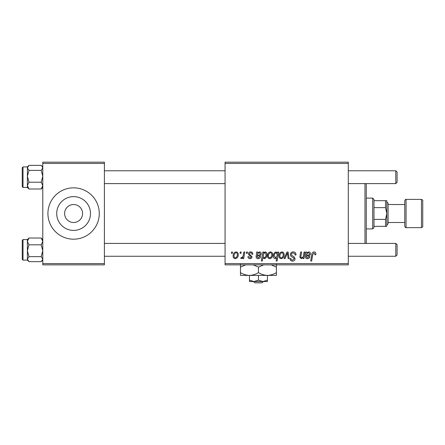 <?xml version="1.0" encoding="UTF-8"?>
<svg xmlns="http://www.w3.org/2000/svg" width="445" height="445" viewBox="0 0 445 445"><rect width="100%" height="100%" fill="white"/><g stroke="black" fill="none" stroke-linecap="round" stroke-linejoin="round"><path stroke-width="0.67" d="M64.614 213.305L64.608 213.517A8.983 8.983 0 0 0 73.597 222.5A8.983 8.983 0 0 0 82.581 213.517L82.581 213.305M82.581 213.728L82.581 213.517A8.983 8.983 0 0 0 73.597 204.528A8.983 8.983 0 0 0 64.608 213.517L64.614 213.728M56.704 213.517A16.893 16.893 0 0 0 73.597 230.41A16.893 16.893 0 0 0 90.491 213.517A16.893 16.893 0 0 0 73.597 196.623A16.893 16.893 0 0 0 56.704 213.517M47.921 213.517A25.671 25.671 0 0 0 73.597 239.188A25.671 25.671 0 0 0 99.268 213.517A25.671 25.671 0 0 0 73.597 187.84A25.671 25.671 0 0 0 47.921 213.517M348.296 264.858L225.07 264.858L225.07 263.579L348.296 263.579L348.296 264.858M348.296 163.454L225.07 163.454L225.07 162.169L348.296 162.169L348.296 263.579M246.541 252.026L247.476 252.026L247.275 253.305L246.324 253.305L246.541 252.026M240.239 252.026L241.173 252.026L240.979 253.305L240.022 253.305L240.239 252.026M252.843 254.123L251.909 254.356C251.948 253.377 251.503 252.832 250.568 252.727L249.339 253.728L249.534 254.295L252.026 256.815C251.92 258 251.264 258.623 250.068 258.673C248.761 258.645 248.049 257.983 247.937 256.693L248.872 256.576L250.112 257.861L251.091 256.96L250.997 256.431L248.877 254.985L248.405 253.8C248.583 252.549 249.317 251.92 250.613 251.909C252.037 251.965 252.777 252.699 252.843 254.123M263.813 252.026L263.646 252.932L265.237 251.909C266.499 252.259 267.072 253.149 266.961 254.568C267.05 256.648 266.188 258.017 264.38 258.673L262.912 257.594L262.294 261.009L261.349 261.009L262.867 252.026L263.813 252.026M293.238 251.909C295.118 252.009 296.047 253.021 296.02 254.946L295.085 255.057L294.846 253.733L293.172 252.96C292.115 252.955 291.508 253.455 291.353 254.462L291.592 255.246L294.028 256.776L295.085 258.74C294.968 260.281 294.128 261.076 292.571 261.126C290.947 261.026 290.068 260.158 289.945 258.523L290.88 258.439C290.974 259.48 291.547 260.025 292.599 260.075L294.151 258.795L293.8 257.994L292.193 257.06C291.036 256.604 290.446 255.764 290.418 254.546C290.585 252.866 291.525 251.981 293.238 251.909M281.891 251.909C283.37 252.104 284.11 252.971 284.116 254.512C284.205 256.793 283.22 258.178 281.162 258.673C279.666 258.439 278.937 257.527 278.982 255.942C278.926 253.756 279.894 252.41 281.891 251.909M304.057 252.026L305.003 252.026L303.902 258.562L302.95 258.562L303.14 257.466L301.193 258.673L299.824 257.088L300.675 252.026L301.621 252.026L300.77 257.065L301.493 257.861C302.795 257.471 303.479 256.537 303.546 255.057L304.057 252.026M315.855 253.889L315.772 254.707L314.838 254.824L314.921 254.045L313.959 252.96L312.729 254.646L311.656 261.009L310.71 261.009L311.817 254.423C311.928 252.96 312.663 252.126 314.02 251.909C315.238 251.987 315.85 252.649 315.855 253.889M225.07 163.454L225.07 263.579M306.872 252.026L306.967 252.838L308.824 251.909C309.915 252.037 310.471 252.665 310.488 253.789C310.315 255.208 309.486 255.903 307.996 255.875L306.416 256.109L306.282 256.887L307.467 257.861L308.969 256.576L309.904 256.693C309.536 257.966 308.697 258.628 307.384 258.673C306.182 258.679 305.498 258.111 305.326 256.965L305.91 252.026L306.872 252.026M277.802 252.026L278.631 252.026L277.113 261.009L276.167 261.009L276.712 257.872L275.171 258.673C273.875 258.356 273.274 257.471 273.38 256.036C273.297 253.934 274.181 252.554 276.022 251.909L277.591 253.211L277.802 252.026M286.997 252.026L288.143 252.026L289.039 258.562L288.099 258.562L287.442 253.033L285.039 258.562L284.032 258.562L286.997 252.026M270.454 251.909C271.934 252.104 272.674 252.971 272.679 254.512C272.768 256.793 271.784 258.178 269.726 258.673C268.229 258.439 267.501 257.527 267.545 255.942C267.49 253.756 268.457 252.41 270.454 251.909M257.627 252.026L257.722 252.838L259.58 251.909C260.67 252.037 261.226 252.665 261.243 253.789C261.07 255.208 260.242 255.903 258.751 255.875L257.166 256.109L257.038 256.887L258.222 257.861L259.724 256.576L260.659 256.693C260.292 257.966 259.452 258.628 258.139 258.673C256.937 258.679 256.253 258.111 256.081 256.965L256.665 252.026L257.627 252.026M236.034 251.909C237.508 252.104 238.253 252.971 238.253 254.512C238.342 256.793 237.357 258.178 235.299 258.673C233.803 258.439 233.08 257.527 233.119 255.942C233.063 253.756 234.031 252.41 236.034 251.909M243.838 252.026L244.783 252.026L243.682 258.562L242.736 258.562L242.97 257.21L241.457 258.673L240.823 258.439L241.196 257.416L241.663 257.627C242.748 257.015 243.315 256.02 243.365 254.635L243.838 252.026M231.6 252.026L232.535 252.026L232.34 253.305L231.383 253.305L231.6 252.026M104.403 264.858L42.787 264.858L42.787 263.579L104.403 263.579L104.403 264.858M104.403 163.454L42.787 163.454L42.787 162.169L104.403 162.169L104.403 263.579M42.787 163.454L42.787 263.579M308.53 252.727C307.289 253.049 306.638 253.906 306.572 255.291L307.74 255.057C308.758 255.119 309.364 254.696 309.553 253.795L308.53 252.727M277.051 255.936L277.263 254.451L276.1 252.727C274.826 253.344 274.231 254.445 274.315 256.02L275.477 257.861L277.051 255.936M281.201 257.861C282.608 257.344 283.27 256.259 283.181 254.612C283.254 253.578 282.82 252.949 281.885 252.727C280.517 253.266 279.861 254.34 279.916 255.947C279.838 256.982 280.267 257.622 281.201 257.861M269.765 257.861C271.172 257.344 271.834 256.259 271.745 254.612C271.817 253.578 271.383 252.949 270.449 252.727C269.08 253.266 268.424 254.34 268.48 255.947C268.402 256.982 268.83 257.622 269.765 257.861M264.324 257.861C265.515 257.277 266.082 256.242 266.021 254.763L265.665 253.133L264.931 252.727L263.846 253.528L263.201 256.17L264.324 257.861M259.285 252.727C258.044 253.049 257.388 253.906 257.327 255.291L258.489 255.057C259.507 255.119 260.114 254.696 260.308 253.795L259.285 252.727M235.338 257.861C236.751 257.344 237.408 256.259 237.319 254.612C237.391 253.578 236.957 252.949 236.022 252.727C234.654 253.266 233.998 254.34 234.053 255.947C233.981 256.982 234.409 257.622 235.338 257.861M365.885 183.607L366.268 183.991L366.268 243.037L365.885 243.426M364.983 243.426L364.983 183.607M41.201 170.396L42.787 176.303L41.201 182.211L42.787 185.609L41.201 189.003L41.719 188.53L41.201 189.003L28.975 189.003L27.384 185.609L28.975 182.211L27.384 176.303L28.975 170.396L27.384 167.882L28.975 165.368L41.201 165.368L41.719 165.846L42.787 167.882L41.201 170.396L28.975 170.396M27.384 187.417L27.384 166.919L23.018 166.919L23.018 187.456L22.25 186.689L22.25 167.72M41.201 182.211L28.975 182.211M28.408 165.89L27.384 166.914L27.384 187.456L28.975 189.003L27.824 187.779M41.201 244.817L42.787 250.724L41.201 256.632L42.787 259.146L41.201 261.66L28.975 261.66L27.384 259.146L27.384 260.114L23.018 260.114L23.018 239.571L27.384 239.571L27.384 241.418L28.975 238.025L28.452 238.503L28.975 238.025L41.201 238.025L42.787 241.418L41.201 244.817L28.975 244.817L27.384 241.418L27.384 250.724L28.975 244.817M22.25 259.307L22.25 240.345L22.25 242.141L22.25 240.345L23.018 239.571M42.787 239.571L41.201 238.025L42.347 239.249M28.975 256.632L27.384 250.724L27.384 259.146L28.975 256.632L41.201 256.632M28.975 261.66L27.384 260.114L27.384 239.61M42.787 166.914L41.201 165.368M397.079 172.054L397.079 182.322L395.794 183.607L395.794 170.769L397.079 172.054M397.079 244.706L395.794 243.426L397.079 244.706L397.079 254.974L395.794 256.259L395.794 243.426L348.296 243.426M372.688 228.919L372.688 198.108L373.972 199.393L373.972 227.634L372.688 228.919L366.268 228.919M372.688 198.108L366.268 198.108M386.805 226.349L385.526 226.349L385.526 219.396L386.805 213.517L385.526 207.631L385.526 200.678L386.805 200.678L386.805 226.349M373.972 226.349L385.526 226.349M373.972 200.678L385.526 200.678M373.972 219.396L385.526 219.396M373.972 207.631L385.526 207.631M422.75 200.678L422.75 226.349C422.995 226.694 422.566 227.122 421.465 227.634L421.465 199.393C422.566 199.911 422.995 200.339 422.75 200.678M404.778 213.517L404.778 200.678L404.778 226.349L404.778 222.5L388.09 222.5M386.805 201.963L388.09 203.243L388.09 223.785L386.805 225.07M253.472 281.546L254.813 282.831L253.472 281.546M262.072 282.831L263.412 281.546L262.072 282.831L254.813 282.831M258.445 280.155L253.95 281.546L267.428 281.546L267.428 280.155L262.934 281.546L258.445 280.155L258.445 275.388M267.428 280.155L267.428 275.388L240.472 275.388L240.472 267.128L245.712 264.858M249.456 280.155L249.456 281.546L253.95 281.546L249.456 280.155L249.456 275.388C246.302 275.283 243.304 274.354 240.472 272.607M267.428 275.388C270.621 275.271 273.614 274.343 276.412 272.607L276.412 275.388L267.428 275.388C264.274 275.283 261.276 274.354 258.445 272.607L258.445 267.128L263.679 264.858M276.412 272.607L276.412 264.347M271.172 264.858L276.412 267.128M258.445 272.607C255.647 274.343 252.649 275.271 249.456 275.388M253.205 264.858L258.445 267.128M240.472 264.347L240.472 267.128M404.778 200.678C405.284 199.583 405.712 199.154 406.062 199.393L406.062 227.634L421.465 227.634M42.787 187.456L41.719 188.53M23.018 187.456L27.384 187.456M23.018 166.919L22.25 167.687M27.384 239.571L28.452 238.503M23.018 260.114L22.25 259.34M42.787 260.114L41.763 261.137M104.403 170.769L225.07 170.769M348.296 170.769L395.794 170.769M104.403 183.607L225.07 183.607M348.296 183.607L395.794 183.607L397.079 182.322M395.794 256.259L348.296 256.259M225.07 256.259L104.403 256.259M225.07 243.426L104.403 243.426M388.09 204.528L404.778 204.528M406.062 199.393L421.465 199.393M406.062 227.634C405.712 227.873 405.284 227.445 404.778 226.349"/></g></svg>
